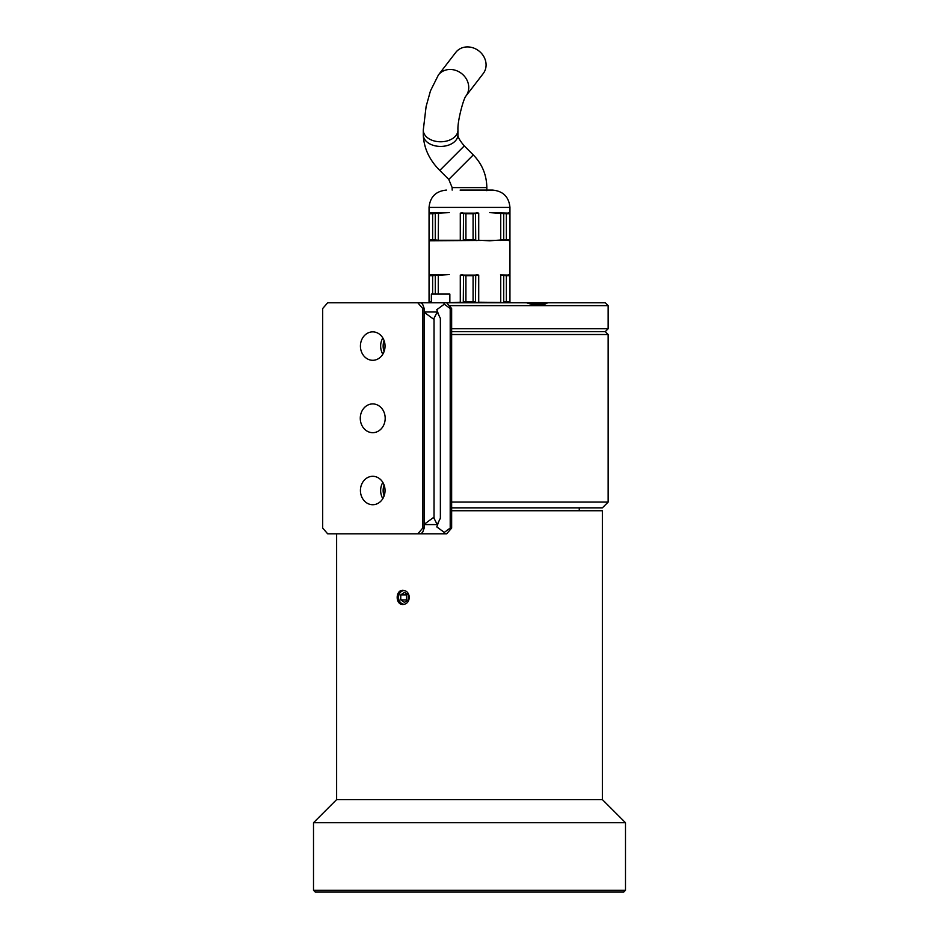 <?xml version="1.0" encoding="UTF-8"?>
<svg xmlns="http://www.w3.org/2000/svg" width="939" height="939" viewBox="0 0 939 939"><rect width="100%" height="100%" fill="white"/><g stroke="black" fill="none" stroke-linecap="round" stroke-linejoin="round"><path stroke-width="1.41" d="M409.31 597.392C408.911 601.711 406.822 604.082 403.054 604.505C395.225 604.939 395.225 589.856 403.054 590.291C406.822 590.713 408.911 593.084 409.31 597.392M403.829 590.349A7.101 6.15 -90 0 0 398.453 597.392A7.101 6.15 -90 0 0 403.829 604.446M451.647 510.734L602.38 510.734L602.38 799.605L336.62 799.605L313.509 822.717L625.491 822.717L625.491 890.313L313.509 890.313L313.509 822.717M313.509 890.313L315.246 892.05L623.754 892.05L625.491 890.313M384.11 495.909A13.58 11.761 90 0 1 384.11 485.111M384.11 351.479A13.58 11.761 90 0 1 384.11 340.681M443.76 533.845L446.647 533.845L451.647 528.07L450.204 528.07L444.288 532.401L443.76 533.845L420.649 533.845L422.62 532.401L424.205 528.07L424.205 308.52L422.62 304.189L420.649 302.745L417.761 302.745L422.761 308.52L424.205 308.52M438.806 315.187L436.788 309.682L444.288 304.189L450.204 308.52L451.647 308.52L451.647 528.07M451.647 308.52L446.647 302.745L443.76 302.745L444.288 304.189M382.842 498.621A14.214 12.313 90 0 1 382.842 482.411M382.842 354.179A14.214 12.313 90 0 1 382.842 337.97M422.761 308.52L422.761 528.07L417.761 533.845L327.699 533.845L322.687 528.07L322.687 308.52L327.699 302.745L417.761 302.745M424.205 312.311L433.243 318.92L434.029 318.344L434.029 518.246L437.21 524.596L424.205 524.596M372.724 504.724A14.214 12.313 90 0 1 360.423 490.51A14.214 12.313 90 0 1 372.724 476.296A14.214 12.313 90 0 1 385.037 490.51A14.214 12.313 90 0 1 372.724 504.724M372.724 360.294A14.214 12.313 90 0 1 360.423 346.08A14.214 12.313 90 0 1 372.724 331.866A14.214 12.313 90 0 1 385.037 346.08A14.214 12.313 90 0 1 372.724 360.294M372.724 432.679A14.39 12.453 90 0 1 360.271 418.289A14.39 12.453 90 0 1 372.724 403.911A14.39 12.453 90 0 1 385.19 418.289A14.39 12.453 90 0 1 372.724 432.679M444.288 532.401L436.788 526.908L438.806 521.403M417.761 533.845L420.649 533.845M424.205 528.07L422.761 528.07M434.029 518.246L433.243 517.671L424.205 524.279M450.204 308.52L450.204 528.07M420.649 302.745L443.76 302.745M437.21 524.596L440.379 518.246L440.379 318.344L437.21 311.994L434.029 318.344M437.21 311.994L424.205 311.994M526.497 302.745L547.719 302.745C542.625 305.985 535.559 305.985 526.497 302.745L446.647 302.745M449.147 305.633L608.155 305.633L605.268 302.745L547.719 302.745M451.647 331.631L605.268 331.631L608.155 328.744L451.647 328.744M407.456 594.364L406.528 594.892L406.528 599.904L407.456 600.432M400.753 594.892L404.498 592.392L408.254 594.892L408.254 599.904L404.498 602.404L400.753 599.904L400.753 594.892L406.528 594.892M400.753 599.904L406.528 599.904M404.545 604.293A6.89 5.974 90 0 1 398.535 597.415A6.89 5.974 90 0 1 404.498 590.502A6.89 5.974 90 0 1 404.545 590.502M451.647 507.846L602.38 507.846L608.155 502.072L451.647 502.072M451.647 334.519L608.155 334.519L608.155 502.072M579.269 507.846L579.269 510.734M431.365 302.745L431.365 294.083L449.851 294.083L449.851 302.745M460.11 190.089L492.611 190.089L460.11 190.089M438.501 212.942L438.267 240.255L432.633 239.621L432.633 213.775L438.267 213.141L435.273 213.446L435.273 239.95L438.501 240.466M438.267 213.141L449.276 212.613L429.053 212.613L429.053 239.95C431.283 240.619 431.283 240.724 429.053 240.255L429.053 275.104C431.283 274.634 431.283 274.74 429.053 275.409C431.283 274.74 431.283 274.634 429.053 275.104C431.283 274.634 431.283 274.74 429.053 275.409L429.053 275.104M429.053 239.95C431.283 240.619 431.283 240.724 429.053 240.255C431.283 240.724 431.283 240.619 429.053 239.95L429.053 240.255M429.053 213.141C431.283 212.672 431.283 212.777 429.053 213.446C431.283 212.777 431.283 212.672 429.053 213.141C431.283 212.672 431.283 212.777 429.053 213.446L429.053 213.141M475.474 213.212L475.709 239.95L473.08 239.621L473.08 213.775L475.709 213.446C475.58 212.777 476.578 212.672 478.714 213.141L460.286 213.141C462.422 212.672 463.42 212.777 463.291 213.446L465.92 213.775L465.92 239.621L463.526 240.184M463.526 213.212L463.291 239.95C463.42 240.619 462.422 240.724 460.286 240.255L438.267 240.255M460.286 213.141L460.286 240.255M509.947 239.95L509.947 240.255C507.717 240.724 507.717 240.619 509.947 239.95C507.717 240.619 507.717 240.724 509.947 240.255C507.717 240.724 507.717 240.619 509.947 239.95L509.947 213.141C507.717 212.672 507.717 212.777 509.947 213.446C507.717 212.777 507.717 212.672 509.947 213.141L509.947 213.446C507.717 212.777 507.717 212.672 509.947 213.141L489.724 212.613L506.367 213.775L506.367 239.621L489.724 240.783L478.714 240.255C476.578 240.724 475.58 240.619 475.709 239.95L475.474 240.184M500.733 240.255L500.733 213.141L503.727 213.446L503.727 239.95L500.499 240.466M478.714 213.141L478.714 240.255M429.053 240.783L509.947 240.255M506.367 213.775L509.947 213.775L509.947 239.621L506.367 239.621M473.08 239.621L465.92 239.621M432.633 239.621L429.053 239.621M473.08 213.775L465.92 213.775M432.633 213.775L429.053 213.775M509.947 302.745L509.947 275.409C507.717 274.74 507.717 274.634 509.947 275.104L500.499 274.904M506.367 301.583L509.947 301.583L509.947 275.737L506.367 275.737L506.367 301.583L503.727 301.912L503.727 275.409L500.733 275.104L506.367 275.737M509.947 275.409C507.717 274.74 507.717 274.634 509.947 275.104C507.717 274.634 507.717 274.74 509.947 275.409L509.947 275.104M509.947 302.217C507.717 302.687 507.717 302.581 509.947 301.912C507.717 302.581 507.717 302.687 509.947 302.217C507.717 302.687 507.717 302.581 509.947 301.912L509.947 302.217M500.499 302.428L478.714 302.217C476.578 302.687 475.58 302.581 475.709 301.912L473.08 301.583L473.08 275.737L475.474 275.174M475.474 302.147L475.709 275.409C475.58 274.74 476.578 274.634 478.714 275.104L460.286 275.104C462.422 274.634 463.42 274.74 463.291 275.409L465.92 275.737L465.92 301.583L463.291 301.912L463.526 275.174M478.714 302.217L478.714 275.104M500.733 302.217L500.733 275.104M435.273 294.083L435.273 275.409L449.276 274.575L429.053 274.575M432.633 294.083L432.633 275.737L438.501 274.904M438.267 294.083L438.267 275.104M463.526 302.147L463.291 301.912C463.42 302.581 462.422 302.687 460.286 302.217L449.276 302.745M460.286 302.217L460.286 275.104M429.053 275.409L429.053 301.912C431.283 302.581 431.283 302.687 429.053 302.217C431.283 302.687 431.283 302.581 429.053 301.912C431.283 302.581 431.283 302.687 429.053 302.217L429.053 302.745M431.365 301.583L429.053 301.583M473.08 301.583L465.92 301.583M432.633 275.737L429.053 275.737M473.08 275.737L465.92 275.737M544.984 304.13L530.934 304.13M438.407 74.967A17.336 15.27 -142.4 0 1 461.425 73.406A17.336 15.27 -142.4 0 1 465.932 96.048L483.233 73.547A17.336 15.27 -142.4 0 0 478.808 50.882A17.336 15.27 -142.4 0 0 455.767 52.408L438.407 74.967L430.473 90.848L426.106 106.541L423.278 130.134A17.336 11.644 180 0 0 440.614 141.777A17.336 11.644 180 0 0 457.95 130.134L457.95 134.793A17.336 11.644 180 0 1 440.614 146.425A17.336 11.644 180 0 1 423.278 134.793C423.806 148.01 429.311 159.888 439.769 170.428L464.289 145.909L473.291 154.923L448.783 179.431L452.164 187.6L486.836 187.6C486.648 174.924 482.13 164.02 473.291 154.923M486.836 190.699L486.836 187.6M492.611 190.089C503.14 191.11 508.915 196.885 509.947 207.413L429.053 207.413C430.085 196.885 435.86 191.11 446.389 190.089M602.38 799.605L625.491 822.717M336.62 533.845L336.62 799.605M608.155 328.744L608.155 305.633M605.268 331.631L608.155 334.519M429.053 207.413L429.053 212.613M509.947 207.413L509.947 212.613M509.947 240.783L509.947 274.575M452.164 190.089L452.164 187.6M448.783 179.431L439.769 170.428M457.95 134.793C457.716 136.941 459.828 140.65 464.289 145.909M423.278 134.793L423.278 130.134M465.885 96.107L465.944 96.024C463.631 98.172 457.305 121.284 457.95 130.134"/></g></svg>
